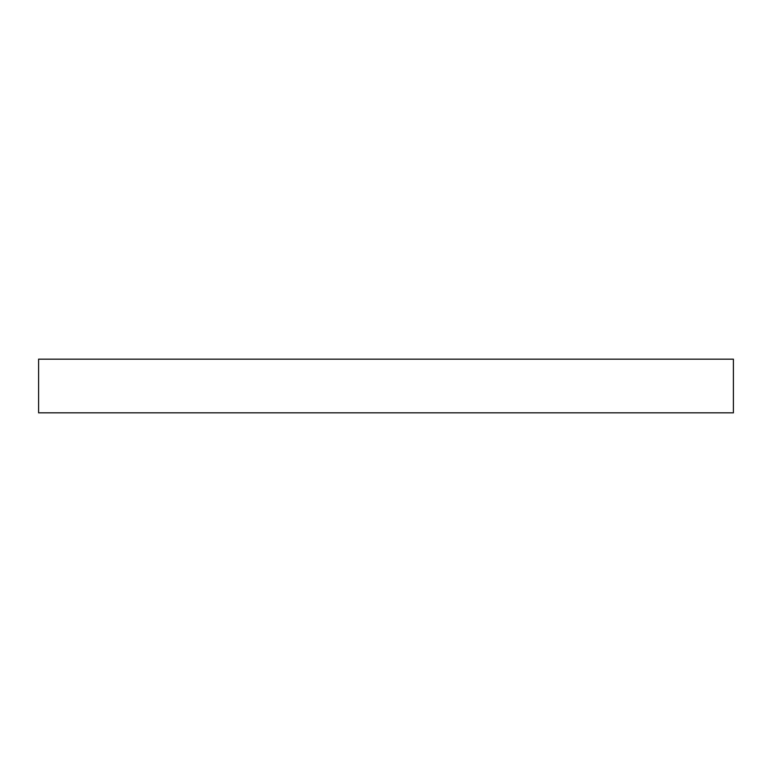 <?xml version="1.0" encoding="UTF-8"?>
<svg xmlns="http://www.w3.org/2000/svg" width="772" height="772" viewBox="0 0 772 772"><rect width="100%" height="100%" fill="white"/><g stroke="black" fill="none" stroke-linecap="round" stroke-linejoin="round"><path stroke-width="1.16" d="M733.4 359.183L38.6 359.183L38.6 412.817L733.4 412.817L733.4 359.183L733.4 412.817L38.6 412.817L38.6 359.183L733.4 359.183"/></g></svg>

